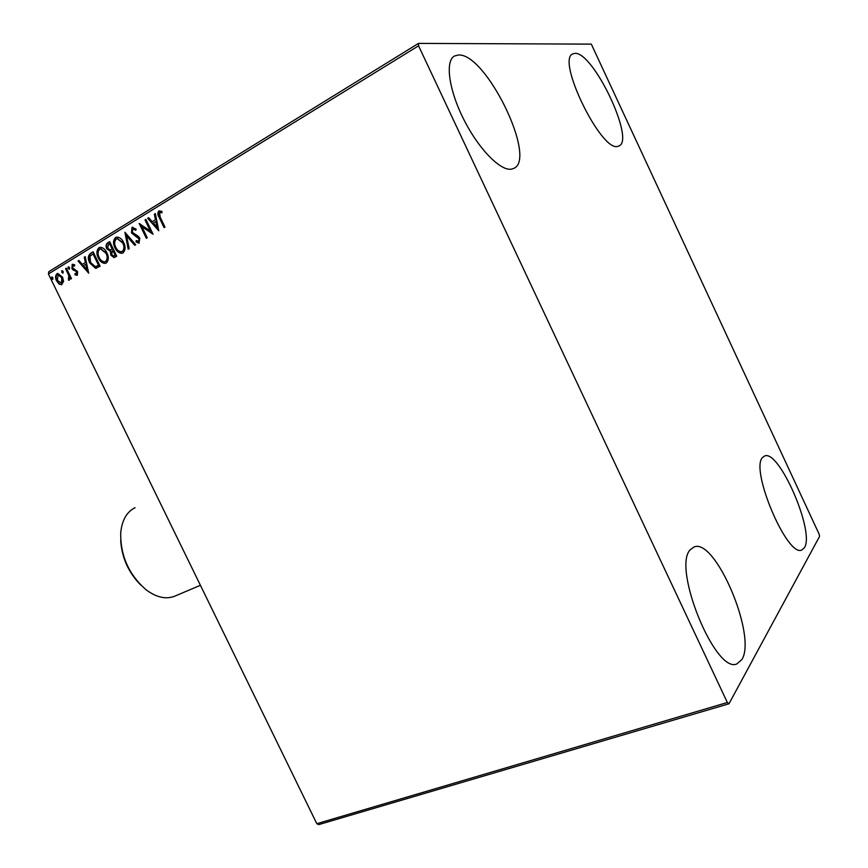 <?xml version="1.0" encoding="UTF-8"?>
<svg xmlns="http://www.w3.org/2000/svg" width="868" height="868" viewBox="0 0 868 868"><rect width="100%" height="100%" fill="white"/><g stroke="black" fill="none" stroke-linecap="round" stroke-linejoin="round"><path stroke-width="1.3" d="M458.369 55.01C485.95 52.72 537.585 159.115 513.704 168.414L511.86 169.065C501.118 171.734 479.19 149.806 464.109 120.099C448.908 90.435 444.817 61.064 454.496 56.008L458.369 55.01M762.571 457.512L764.524 456.047C778.867 448.734 815.117 531.856 804.441 547.654L801.804 550.008C787.309 557.896 749.746 469.143 762.571 457.512M690.331 549.694L694.031 546.981C715.167 537.39 757.156 635.962 741.858 659.582L736.834 663.944C715.21 674.121 671.897 567.151 690.331 549.694M574.844 53.371C593.202 51.429 635.376 140.204 618.982 145.965L618.016 146.301C601.828 153.224 555.835 59.577 572.815 53.881L574.844 53.371M819.099 534.08L591.314 44.127L418.484 43.4L418.56 45.82L727.351 702.505L728.99 703.774L819.587 536.37L819.099 534.08M63.581 281.395L61.498 284.737L59.154 284.096L56.572 280.906C55.118 277.988 55.259 275.601 56.973 273.735L57.755 273.42L62.583 277.228L63.581 281.395M66.402 268.19L71.469 278.595L70.644 279.095L69.896 277.565L69.071 280.234L68.344 278.834L68.887 275.84L65.567 268.689L66.402 268.19M77.328 275.275L74.995 274.776L75.049 273.583L76.644 274.028L76.113 271.304L72.988 269.915L71.925 268.472L72.207 264.382L74.615 264.74L74.605 266.009L72.923 265.608L72.728 267.908L77.578 271.575L77.328 275.275M90.532 253.369L93.104 251.796L100.124 266.237L95.567 268.32L89.74 262.971C87.603 258.903 87.863 255.702 90.532 253.369L93.191 251.97M109.683 241.619L116.746 256.19L114.033 257.622L110.822 255.116L110.366 251.384L106.797 248.747C105.646 246.349 105.863 244.429 107.437 242.997L109.683 241.619M124.916 232.266L135.712 244.733L134.746 245.318L126.565 235.857L129.18 248.682L128.225 249.257L124.916 232.266M145.01 219.94L145.9 219.398L153.083 234.241L141.918 226.722L147.256 237.756L146.367 238.299L139.206 223.499L150.348 230.986L145.01 219.94L145.987 219.571M160.179 217.108L164.974 227.047L164.063 227.6L159.202 217.521C157.531 215.036 157.412 212.844 158.822 210.967L161.893 211.325L161.98 212.758L159.571 212.486L160.179 217.108M418.56 45.82L48.413 273.973L316.809 823.699L727.351 702.505M158.779 230.79L147.69 218.291L148.667 217.694L152.171 221.72L155.47 219.713L154.363 214.201L155.35 213.593L158.779 230.79M132.001 227.438L136.146 229.076L135.788 230.259L132.793 228.913L132.392 232.385L138.294 236.313L139.835 238.277L138.913 243.17L136.016 241.825L136.265 240.501L138.717 241.445L138.978 238.884L131.502 232.906L132.001 227.438L132.891 227.166M123.625 242.487C125.708 246.62 125.524 250.082 123.072 252.859L121.911 253.304C118.873 253.163 116.551 251.351 114.945 247.857C112.883 243.734 113.079 240.295 115.552 237.528L116.768 237.083C119.751 237.268 122.03 239.069 123.625 242.487M106.851 252.696C108.923 256.809 108.75 260.226 106.352 262.961L105.234 263.395C102.229 263.264 99.928 261.463 98.323 257.991C96.272 253.901 96.457 250.494 98.876 247.771L100.037 247.326C102.988 247.499 105.267 249.29 106.851 252.696M88.677 273.16L78.055 261.029L78.966 260.476L82.33 264.382L85.4 262.505L84.283 257.21L85.194 256.646L88.677 273.16M69.516 267.583L69.212 269.264L68.127 268.429L68.236 266.812L69.516 267.583M63.169 271.467L62.876 273.149L61.791 272.313L61.899 270.707L63.169 271.467M52.915 277.76L52.633 279.42L51.548 278.595L51.657 277L52.915 277.76M728.99 703.774L318.773 824.6L316.809 823.699M48.413 273.973L48.836 271.651L418.484 43.4M164.508 227.329L159.723 217.423C158.063 214.938 157.933 212.747 159.354 210.87L158.822 210.967M161.969 212.486L160.276 212.345M160.808 212.248L160.211 212.334M158.67 230.204L147.69 218.291M148.222 218.194L148.797 217.846M155.47 219.713L152.171 221.72M156.001 219.615L154.363 214.201M156.978 227.242L156.349 221.383L153.3 223.011L156.978 227.242L155.817 221.481M152.909 233.893L141.918 226.722M146.811 238.027L139.889 223.716M145.542 219.843L150.348 230.986M135.929 229.781L133.422 228.761M139.206 243.083L136.016 241.825M136.547 241.705L136.71 240.848M139.249 241.337L138.978 238.884M139.509 238.776L137.524 237.3M138.055 237.192L135.712 236.497M136.254 236.389L131.502 232.906M132.044 232.808L132.533 227.329M135.158 245.069L126.565 235.857M128.724 248.953L125.437 232.863M122.279 253.217C119.307 252.968 117.05 251.145 115.487 247.749L114.945 247.857M115.487 247.749C113.426 243.626 113.621 240.186 116.095 237.431L115.552 237.528M116.095 237.431L116.92 237.062M121.813 251.612L122.844 251.264C124.818 249.018 124.959 246.241 123.289 242.91L117.419 238.646M115.824 247.337C117.126 250.158 119.003 251.612 121.466 251.698L122.312 251.384C124.276 249.138 124.428 246.349 122.757 243.029L117.245 238.667L116.312 239.015C114.305 241.239 114.131 244.006 115.824 247.337M114.381 257.525L110.822 255.116M111.364 255.008L110.909 251.275L110.366 251.384M110.909 251.275L106.797 248.747M107.339 248.639C106.189 246.23 106.406 244.32 107.979 242.888L107.437 242.997M107.979 242.888L109.759 241.792M110.442 249.962L112.71 248.953L110.084 243.539L108.554 244.255L107.654 248.226L110.269 249.995L112.167 249.062L109.542 243.648M113.925 255.941L115.694 255.105L113.437 250.44L112.449 250.83L111.668 254.574L113.621 256.027L115.162 255.225L112.894 250.559M114.804 255.648L114.261 255.767M112.71 248.953L112.167 249.062M105.603 263.308C102.663 263.058 100.417 261.246 98.865 257.872L98.323 257.991M98.865 257.872C96.815 253.781 96.999 250.375 99.429 247.662L98.876 247.771M99.429 247.662L100.2 247.304M105.126 261.713L106.135 261.377C108.066 259.163 108.196 256.407 106.536 253.12L100.71 248.877M99.18 257.471C100.482 260.291 102.348 261.735 104.789 261.8L105.592 261.496C107.523 259.282 107.654 256.527 105.994 253.228L100.514 248.899L99.625 249.235C97.661 251.427 97.509 254.172 99.18 257.471M106.135 261.377L105.592 261.496M106.536 253.12L105.994 253.228M96.5 268.179L95.567 268.32M96.109 268.201L89.74 262.971M90.283 262.852C88.145 258.783 88.417 255.583 91.086 253.261M96.044 266.552L99.093 265.152L93.516 253.684L89.968 256.114L90.587 262.462L95.35 266.693L98.551 265.272L92.974 253.803M99.093 265.152L98.551 265.272M88.536 272.476L78.055 261.029M85.4 262.505L82.33 264.382M85.943 262.386L84.836 257.091L84.283 257.21M86.93 269.742L87.473 269.612L86.301 264.078L83.404 265.641L86.93 269.742L85.758 264.197M77.263 275.319L74.995 274.776M75.549 274.646L75.581 273.908M77.198 273.908L77.317 272.01L76.775 272.14M77.317 272.01L76.113 271.304M76.666 271.185L72.988 269.915M73.541 269.796L71.925 268.472M72.478 268.353L72.76 264.263L72.207 264.382M74.615 265.554L73.476 265.489M69.494 269.123L68.127 268.429M68.68 268.31L68.702 266.769M71.111 278.812L69.896 277.565M69.342 280.114L68.485 280.18M69.039 280.049L68.908 278.791M69.353 278.671L69.44 275.72L68.887 275.84M69.44 275.72L65.567 268.689M63.158 272.997L61.791 272.313M62.355 272.194L62.366 270.664M61.823 284.65L59.154 284.096M59.718 283.966L56.572 280.906M57.125 280.776C55.682 277.858 55.812 275.471 57.527 273.615L56.973 273.735M61.411 283.272L62.138 283.055L62.312 277.597L58.351 274.776M57.386 280.397L61.585 283.185L61.758 277.727L58.091 274.809L57.386 280.397M62.138 283.055L61.585 283.185M62.312 277.597L61.758 277.727M52.905 279.268L51.548 278.595M52.113 278.465L52.113 276.957M140.898 585.195C128.583 572.782 121.845 557.853 120.685 540.417M135.072 507.704L134.779 507.834C126.587 512.066 121.9 520.442 120.706 532.963C120.392 555.672 128.822 574.583 145.976 589.697C156.294 597.401 165.831 599.582 174.587 596.251L175.043 596.056M112.276 249.214L111.733 249.333M98.54 265.489L97.997 265.619M75.299 270.621L74.746 270.74M67.834 272.064L67.27 272.194M117.245 238.667L117.788 238.559M100.514 248.899L101.068 248.791M95.664 266.65L96.218 266.53M76.438 274.114L76.992 273.984M73.205 265.499L73.758 265.38M68.68 278.845L69.223 278.715M58.091 274.809L58.655 274.679M200.41 585.292L174.587 596.251"/></g></svg>
